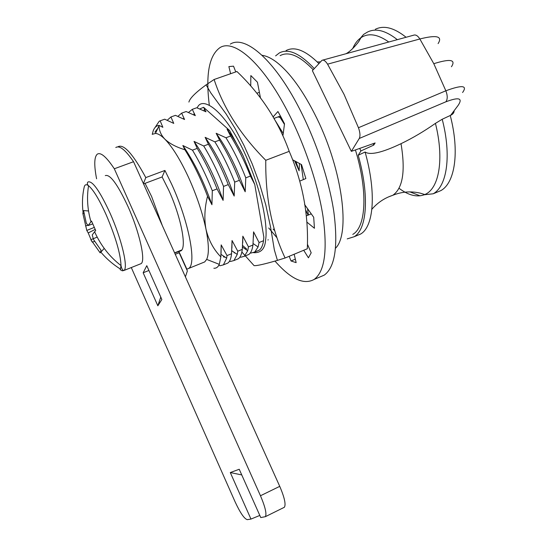 <?xml version="1.0" encoding="UTF-8"?>
<svg xmlns="http://www.w3.org/2000/svg" width="547" height="547" viewBox="0 0 547 547"><rect width="100%" height="100%" fill="white"/><g stroke="black" fill="none" stroke-linecap="round" stroke-linejoin="round"><path stroke-width="0.82" d="M274.744 230.663L273.097 229.077M241.87 252.017L254.061 265.623C256.605 265.924 264.392 264.174 277.425 260.372L285.103 257.999L307.311 248.769C308.727 214.985 302.696 182.507 289.213 151.348L265.767 160.298C240.516 134.829 223.306 107.896 214.123 79.493L236.919 71.507C260.844 94.289 278.273 120.901 289.213 151.348M143.553 183.908L162.11 176.954L168.647 189.953C180.995 216.715 186.951 247.586 180.954 250.827L174.678 253.029M117.865 146.883L118.125 146.685C123.854 143.786 133.078 154.083 145.789 177.584L164.92 170.445L171.484 183.854C188.77 221.248 196.906 264.071 188.64 268.447L186.636 269.295M152.784 134.186L155.464 133.447C158.028 133.55 161.153 135.437 164.838 139.123C172.401 146.924 180.305 159.69 188.537 177.406C196.66 195.429 202.472 212.715 205.987 229.268C204.093 218.896 204.605 207.887 207.532 196.25C200.838 178.65 193.296 163.15 184.893 149.741C176.202 147.109 169.522 143.567 164.838 139.123C161.003 135.041 159.068 130.562 159.04 125.694L159.033 125.372C156.394 125.653 154.445 127.485 153.181 130.877L152.244 134.384M313.212 69.756C299.688 55.719 288.659 51.021 280.119 55.65M335.543 248.208C350.415 233.979 342.689 170.972 316.932 118.494C303.4 91.007 289.65 72.006 275.688 61.503C270.703 57.893 266.157 55.828 262.034 55.302M319.366 277.206L324.248 275.127C335.106 267.209 338.285 245.993 333.786 211.477C328.726 177.953 314.368 135.991 296.385 102.863C272.071 57.695 244.4 35.179 230.328 44.095M209.289 104.976C205.522 74.597 209.077 55.479 219.949 47.63C233.651 38.83 260.981 61.572 285.247 106.952C303.188 140.237 317.663 182.329 322.935 215.894C327.667 250.437 324.747 271.613 314.169 279.421C303.783 285.172 290.724 279.059 274.991 261.076M283.011 135.171L284.515 123.8L281.261 117.537L277.938 111.526L273.042 116.983M256.687 251.237L259.134 250.239C261.316 248.728 262.786 245.555 263.538 240.721L263.839 237.083L254.758 184.483L243.087 155.765L229.555 130.466L203.587 107.308L199.71 108.949M285.103 257.999C271.797 229.863 265.35 197.296 265.767 160.298M214.123 79.493L206.096 84.86C195.518 92.607 189.788 98.337 188.906 102.07M263.538 240.721L259.073 242.54L258.075 246.977L254.772 252.023L250.936 253.07L250.417 252.782M254.758 184.483L250.43 176.059C244.639 161.249 238.034 147.909 230.622 136.039L227.087 129.263C232.721 136.805 238.054 145.639 243.087 155.765M203.587 107.308L205.987 111.807L196.763 107.745L192.284 109.345L195.313 115.643L186.151 111.533L181.645 113.147L184.571 119.506L175.464 115.349L170.931 116.969L173.755 123.396L164.715 119.191L160.148 120.819L162.862 127.307L159.033 125.372M227.087 129.263L229.555 130.466M184.893 149.741L182.855 145.516L192.469 150.151C199.764 162.233 206.376 175.765 212.304 190.739L217.063 188.906C211.149 173.953 204.544 160.449 197.228 148.387L192.469 150.151M197.228 148.387L194.028 141.406L203.716 145.994C211.039 158.008 217.651 171.484 223.538 186.411L228.263 184.592C222.39 169.693 215.785 156.237 208.441 144.244L203.716 145.994M208.441 144.244L205.125 137.331L214.875 141.864C222.239 153.816 228.844 167.238 234.697 182.117L239.388 180.312C233.555 165.454 226.95 152.059 219.573 140.128L214.875 141.864M219.573 140.128L216.147 133.283L225.959 137.762C233.357 149.652 239.962 163.02 245.774 177.85L250.43 176.059M230.622 136.039L225.959 137.762M278.163 116.873L280.255 117.68L284.44 124.388M281.158 117.345L280.255 117.68M279.859 116.251L281.117 117.263M245.774 177.85L245.193 191.785L239.388 180.312M234.697 182.117L234.184 196.065L228.263 184.592M223.538 186.411L223.101 200.387L217.063 188.906M212.304 190.739L211.935 204.728L207.532 196.25M213.856 268.256C216.243 268.413 218.055 267.121 219.299 264.358L220.851 256.899C213.597 249.514 208.646 240.304 205.987 229.268C208.906 243.983 209.132 254.027 206.67 259.408L204.708 261.924L202.711 262.731M220.851 256.899L221.179 244.899L227.012 255.593L226.67 258.136L223.408 264.871L219.921 265.767L218.896 265.172M225.644 263.955L227.86 263.045C229.815 261.623 231.053 258.519 231.566 253.74L227.012 255.593M231.566 253.74L232.044 240.523L237.767 251.21L237.248 254.417L233.931 260.557L230.328 261.507L229.562 261.069M236.058 259.688L238.355 258.745C240.386 257.295 241.699 254.17 242.294 249.37L237.767 251.21M242.294 249.37L242.841 236.174L248.454 246.861L247.716 250.697L244.386 256.276L240.666 257.275L240.03 256.919M246.41 255.449L248.782 254.478C250.888 252.994 252.276 249.849 252.953 245.035L248.454 246.861M252.953 245.035L253.562 231.853L259.073 242.54M305.985 213.829L306.094 210.684L308.029 215.162M301.103 164.374L303.312 179.614M307.496 208.592L308.426 214.998M299.448 163.478L299.12 170.794L294.628 160.852M306.949 222.178L314.443 228.27L313.698 217.268L304.583 204.51M299.783 181.091L305.869 178.548L301.527 164.606L293.171 160.059M273.924 118.439L280.447 116.032M260.516 98.159L257.446 82.221L250.847 75.554L250.738 85.612M256.858 93.236L259.394 92.327M235.778 71.91L233.514 66.166L228.872 66.59L230.622 73.715M267.9 239.962L268.29 239.805M289.185 256.304L291.031 260.974L295.325 259.175M291.031 260.974L296.153 262.642L294.156 254.239M303.708 250.266L308.426 257.808L311.188 252.823L307.605 244.639M306.252 215.88L311.257 213.856M352.767 234.383C366.011 227.162 368.138 191.662 355.42 149.926M154.917 132.135L157.898 128.176M182.855 145.516C194.158 161.85 203.853 181.59 211.935 204.728M221.179 244.899L221.05 253.535M162.11 176.954L164.92 170.445M145.789 177.584L143.43 183.635M155.054 127.519L159.163 121.325L160.148 120.819M186.869 269.199L178.828 251.367M299.12 170.794L295.954 161.577M283.23 133.502L274.273 119.014M194.028 141.406C205.419 157.639 215.108 177.303 223.101 200.387M232.044 240.523L231.921 248.16M225.46 257.329L223.395 256.858M167.218 120.265L170.931 116.969M205.125 137.331C216.598 153.461 226.287 173.043 234.184 196.065M242.841 236.174L242.724 242.759M235.217 253.042L234.116 252.789M177.878 116.367L181.645 113.147M216.147 133.283C227.702 149.31 237.384 168.811 245.193 191.785M253.562 231.853L253.459 237.336M188.476 112.491L192.284 109.345M84.026 213.569L82.857 213.474L83.048 212.01C81.995 203.532 82.385 195.197 84.217 187.012C84.826 184.489 86.276 184.065 88.552 185.734C93.332 189.713 99.239 199.477 106.275 215.026C115.663 237.124 120.579 253.972 121.01 265.568C109.53 256.714 100.73 245.439 94.61 231.75L92.245 234.943L93.482 239.483L101.058 250.294L100.183 252.885L90.85 239.689L97.181 237.124M83.048 212.01L83.582 210.561L88.539 210.978M94.61 231.75L95.704 230.533L91.534 221.063L88.122 225.562L86.296 223.121L83.582 210.561M139.977 264.085L141.085 263.647C145.919 260.905 139.451 231.832 127.895 206.322C117.53 184.202 110.002 173.967 105.291 175.608M438.099 43.603C442.803 36.246 436.725 34.707 419.857 38.981L433.798 63.691L445.846 90.788C462.133 84.778 467.712 85.353 462.584 92.518M344.029 94.344L358.456 127.731L445.846 90.788C447.651 95.506 447.672 99.171 445.908 101.79L359.256 138.473L351.352 151.362L312.371 70.672L321.992 60.314C323.585 59.596 325.444 60.881 327.571 64.17L344.029 94.344M145.051 183.348L151.622 196.544L162.302 225.549M351.352 151.362L375.126 142.958L373.745 145.085L373.068 143.69M359.694 148.415L360.917 150.951L358.21 155.239C369.628 195.922 366.969 229.391 354.121 236.748L347.222 238.882M373.745 145.085L360.917 150.951M275.606 55.883L279.394 52.909C288.406 48.191 300.036 53.421 314.272 68.601M356.316 235.832L360.651 234.02C373.745 226.567 376.568 192.831 365.102 152.018L358.21 155.239M318.887 63.561C305.568 50.406 294.628 46.078 286.081 50.577M352.712 48.574C354.675 43.951 357.266 40.437 360.487 38.044L360.999 37.681C368.425 32.731 377.683 34.174 388.78 42.003M322.812 60.088L413.436 35.247C415.604 34.399 417.744 35.644 419.857 38.981L327.571 64.17M358.456 127.731C360.152 132.538 360.418 136.114 359.256 138.473M365.102 152.018C370.216 155.423 382.196 152.64 401.026 143.683C412.657 138.07 424.123 131.301 435.433 123.369L442.208 119.253C451.658 155.43 447.022 186.274 433.176 193.788L424.198 194.78C416.746 197.46 408.349 195.286 399.002 188.257M435.433 123.369C444.451 159.293 439.056 188.927 424.759 194.547L424.198 194.78M401.026 143.683C405.587 171.115 402.845 188.312 392.787 195.286L388.582 196.886M442.208 119.253L450.653 115.308L458.051 105.503C463.07 98.091 459.022 96.846 445.908 101.79M454.14 110.685C454.147 112.655 452.984 114.193 450.653 115.308M453.258 111.855L453.538 112.955M115.793 147.526C119.478 145.126 125.4 149.857 133.557 161.714L279.743 486.351L260.468 495.753C265.24 506.98 266.881 513.954 265.37 516.676L260.762 517.571L239.23 469.264L230.294 472.553L241.753 474.926M143.164 272.775L157.844 305.8L161.85 299.503L146.787 265.685L143.164 272.775L148.914 270.464M157.844 305.8L160.777 297.096M230.294 472.553L250.964 519.082L259.804 515.438M175.245 254.3L179.17 252.728L187.368 270.922L185.406 276.85M250.964 519.082L247.299 519.65C244.318 518.871 240.249 512.915 235.073 501.784L131.294 267.551M260.468 495.753L114.309 168.77L133.557 161.714M96.587 178.807C93.981 165.221 94.193 157.03 97.222 154.22C100.621 151.916 106.316 156.77 114.309 168.77M279.743 486.351C284.502 497.503 286.047 504.471 284.378 507.267L283.797 507.554M88.122 225.562L92.669 223.928M94.214 227.443L86.788 230.437L82.857 213.474M85.544 225.932L87.923 225.234M86.788 230.437L88.217 232.933L95.157 229.432M91.014 239.62L88.217 232.933M92.238 242.082L90.85 239.689M94.556 241.268L92.675 242.171M100.853 252.14L104.217 248.413M197.276 107.95C201.474 95.821 223.682 108.251 244.4 152.442C264.187 195.792 267.497 228.646 265.664 239.319C265.151 248.666 261.124 253.117 253.596 252.673M246.533 248.906L242.581 245.473M90.952 221.713C87.452 209.563 86.652 197.57 88.552 185.734C87.137 184.421 86.952 183.17 87.985 181.973C92.361 180.448 99.711 190.828 110.036 213.098C121.584 238.779 128.436 267.873 123.964 270.471L122.323 270.827L120.135 269.637M141.085 263.647L123.964 270.471C122.672 270.539 121.687 268.898 121.01 265.568L120.436 269.069C112.832 264.317 106.186 258.533 100.504 251.723M360.487 38.044L363.598 34.42L367.44 32.082C375.673 27.938 385.628 30.461 397.313 39.664M420.062 195.819L409.881 191.874M375.297 29.312C383.816 25.053 394.072 27.706 406.079 37.264M450.243 115.492C459.774 151.82 454.974 182.978 440.861 190.602L436.294 192.496M451.439 66.748C456.13 59.582 450.249 58.563 433.798 63.691M276.693 237.425L268.734 227.99M277.425 260.365L274.362 249.958L270.594 227.217L265.739 204.708L259.367 183.211L252.235 163.963L244.003 145.44L235.128 128.559L226.116 113.981L210.732 92.799L206.103 84.867M324.248 275.127L314.169 279.421M254.772 252.023L259.134 250.239M204.058 110.877L204.407 109.024M155.464 133.447L159.04 125.694M206.67 259.408L219.299 264.358M188.64 268.447L204.708 261.924M221.009 254.369L226.67 258.136M223.408 264.871L227.86 263.045M173.276 122.514L173.16 123.089M231.784 250.724L237.248 254.417M233.931 260.557L238.355 258.745M183.737 117.988L183.539 118.986M242.471 247.114L247.716 250.697M244.386 256.276L248.782 254.478M194.11 113.496L193.836 114.911M253.083 243.524L258.075 246.977M181.761 249.972L174.589 252.837M360.651 234.02L354.121 236.748M392.787 195.286C401.813 191.669 410.988 190.965 420.308 193.159L424.759 194.547M371.878 209.255C377.662 202.609 384.609 197.966 392.712 195.327M317.267 61.941L320.419 61.9M346.019 53.722C351.94 50.686 359.256 41.237 359.133 40.888L360.999 37.681M440.861 190.602L433.176 193.788M453.607 111.39L453.853 112.333M284.378 507.267L265.37 516.676"/></g></svg>
